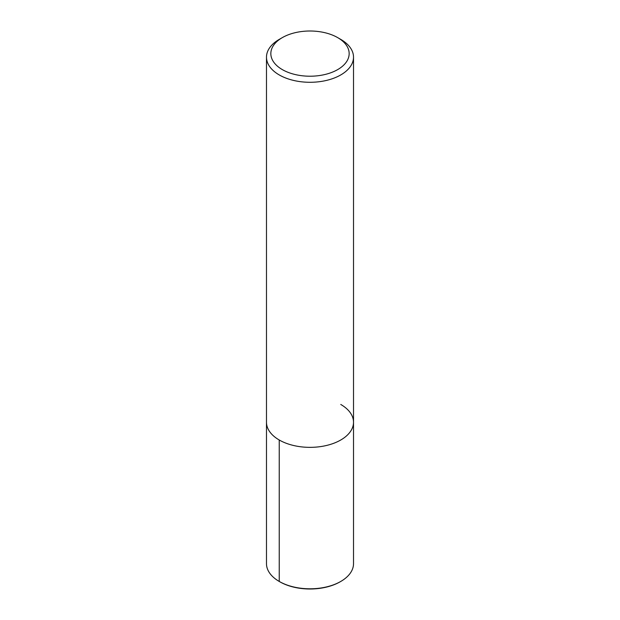 <?xml version="1.0" encoding="UTF-8"?>
<svg xmlns="http://www.w3.org/2000/svg" width="620" height="620" viewBox="0 0 620 620"><rect width="100%" height="100%" fill="white"/><g stroke="black" fill="none" stroke-linecap="round" stroke-linejoin="round"><path stroke-width="0.93" d="M279.806 581.777L279.233 581.444A43.516 25.126 0 0 0 340.767 581.444L340.194 581.777A42.695 24.653 180 0 1 279.806 581.777L279.233 581.444A43.516 25.126 0 0 1 266.484 563.681L266.484 422.228A43.516 25.126 0 0 0 310 447.353A43.516 25.126 0 0 0 353.516 422.228A43.516 25.126 0 0 0 340.767 404.465M282.309 69.595A39.161 22.607 0 0 0 337.691 69.595A39.161 22.607 0 0 0 337.691 37.626A39.161 22.607 0 0 0 282.309 37.626A39.161 22.607 0 0 0 282.309 69.595M337.691 37.626L340.767 39.401A43.516 25.126 180 0 1 353.516 57.164A43.516 25.126 180 0 1 326.655 80.375A43.516 25.126 180 0 1 279.233 74.927A43.516 25.126 180 0 1 266.484 57.164A43.516 25.126 180 0 1 279.233 39.401L282.309 37.626M340.767 581.444A43.516 25.126 0 0 0 353.516 563.681L353.516 57.164M266.484 57.164L266.484 422.228A43.516 25.126 0 0 0 310 447.353A43.516 25.126 0 0 0 353.516 422.228M279.233 581.444L279.233 439.991"/></g></svg>
